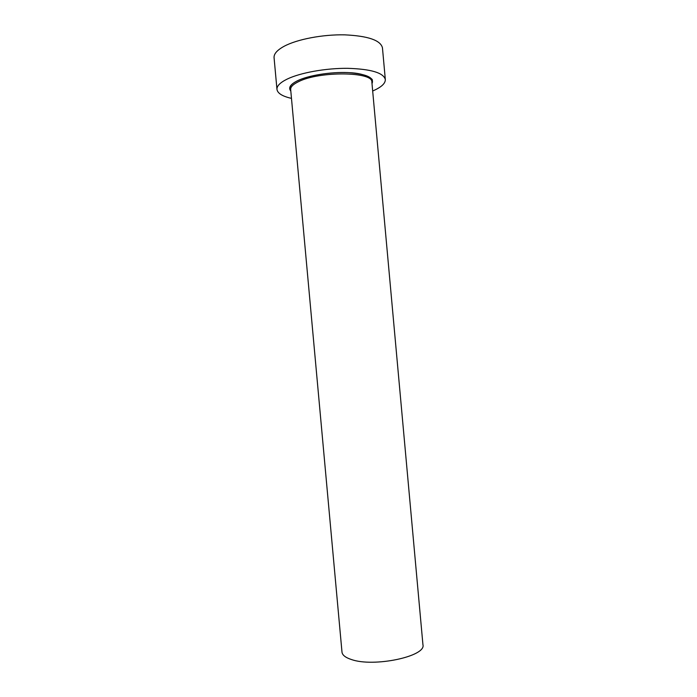 <?xml version="1.0" encoding="UTF-8"?>
<svg xmlns="http://www.w3.org/2000/svg" width="697" height="697" viewBox="0 0 697 697"><rect width="100%" height="100%" fill="white"/><g stroke="black" fill="none" stroke-linecap="round" stroke-linejoin="round"><path stroke-width="1.05" d="M371.867 82.098L422.94 644.734C426.433 656.356 373.609 667.595 351.244 659.467C345.407 657.532 342.323 655.075 341.992 652.104L290.666 89.486C290.483 86.898 293.115 84.293 298.551 81.662C319.278 70.972 373.365 71.617 371.867 82.098L372.076 80.216C374.019 80.216 367.206 73.194 348.805 72.645C331.345 71.721 308.928 75.276 297.767 80.634C293.402 82.725 290.867 84.86 290.17 87.02L290.666 89.486M372.677 90.993C381.198 87.334 385.415 83.518 385.328 79.563C383.585 72.81 371.048 69.064 347.733 68.323C325.752 68.114 300.215 72.741 287.12 79.118C280.098 82.594 276.709 86.036 276.97 89.425C277.598 93.337 282.433 96.325 291.477 98.382M385.328 79.563L382.453 47.849C380.632 40.269 368.042 35.939 344.693 34.85C322.685 34.371 297.166 39.276 284.123 46.281C277.127 50.097 273.782 53.913 274.069 57.712L276.97 89.425M290.797 91.011C288.061 87.744 290.37 84.285 297.724 80.625C308.78 75.328 330.822 71.782 348.23 72.601C366.596 73.987 374.524 77.655 372.006 83.623"/></g></svg>
